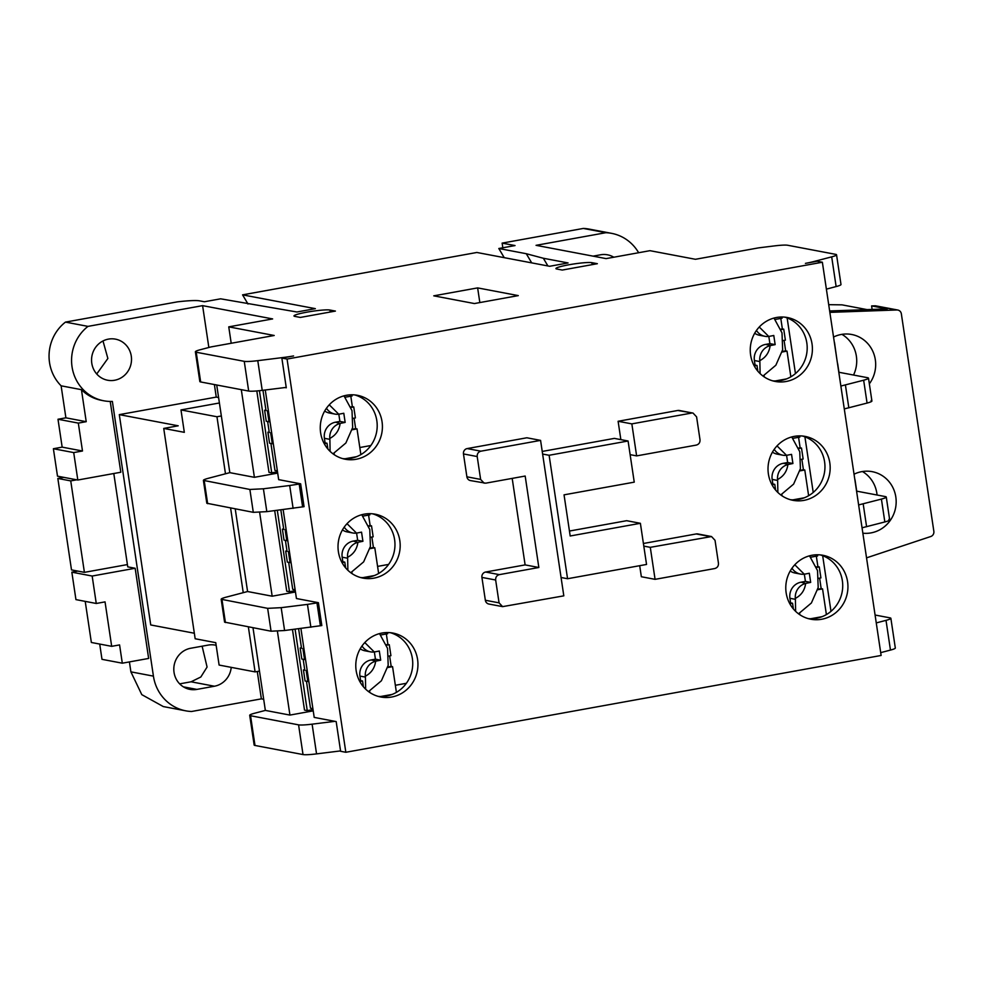 <?xml version="1.0" encoding="UTF-8"?>
<svg xmlns="http://www.w3.org/2000/svg" width="983" height="983" viewBox="0 0 983 983"><rect width="100%" height="100%" fill="white"/><g stroke="black" fill="none" stroke-linecap="round" stroke-linejoin="round"><path stroke-width="1.47" d="M360.454 577.5A32.537 31.026 100.7 0 0 368.662 577.168A32.537 31.026 100.7 0 0 394.908 546.659A32.537 31.026 100.7 0 0 372.532 513.802M373.884 578.151A32.537 31.026 -79.3 0 1 363.034 578.115A32.537 31.026 -79.3 0 1 338.017 546.032A32.537 31.026 -79.3 0 1 364.312 514.146A32.537 31.026 -79.3 0 1 375.162 514.183A32.537 31.026 -79.3 0 1 400.179 546.265A32.537 31.026 -79.3 0 1 373.884 578.151M808.21 618.614A32.537 31.026 100.7 0 0 816.431 618.27A32.537 31.026 100.7 0 0 842.664 587.773A32.537 31.026 100.7 0 0 820.289 554.916M821.641 619.265A32.537 31.026 -79.3 0 1 810.791 619.216A32.537 31.026 -79.3 0 1 785.786 587.134A32.537 31.026 -79.3 0 1 812.081 555.248A32.537 31.026 -79.3 0 1 822.918 555.284A32.537 31.026 -79.3 0 1 847.936 587.367A32.537 31.026 -79.3 0 1 821.641 619.265M772.675 380.839A32.537 31.026 100.7 0 0 780.895 380.507A32.537 31.026 100.7 0 0 807.129 350.009A32.537 31.026 100.7 0 0 784.753 317.14M786.105 381.502A32.537 31.026 -79.3 0 1 775.268 381.453A32.537 31.026 -79.3 0 1 750.25 349.37A32.537 31.026 -79.3 0 1 776.545 317.484A32.537 31.026 -79.3 0 1 787.383 317.521A32.537 31.026 -79.3 0 1 812.4 349.604A32.537 31.026 -79.3 0 1 786.105 381.502M790.443 499.72A32.537 31.026 100.7 0 0 798.663 499.389A32.537 31.026 100.7 0 0 824.897 468.891A32.537 31.026 100.7 0 0 802.521 436.022M803.873 500.384A32.537 31.026 -79.3 0 1 793.035 500.335A32.537 31.026 -79.3 0 1 768.018 468.252A32.537 31.026 -79.3 0 1 794.313 436.366A32.537 31.026 -79.3 0 1 805.151 436.403A32.537 31.026 -79.3 0 1 830.168 468.486A32.537 31.026 -79.3 0 1 803.873 500.384M342.686 458.619A32.537 31.026 100.7 0 0 350.894 458.287A32.537 31.026 100.7 0 0 377.14 427.777A32.537 31.026 100.7 0 0 354.765 394.92M356.116 459.27A32.537 31.026 -79.3 0 1 345.266 459.233A32.537 31.026 -79.3 0 1 320.261 427.15A32.537 31.026 -79.3 0 1 346.544 395.264A32.537 31.026 -79.3 0 1 357.394 395.301A32.537 31.026 -79.3 0 1 382.412 427.384A32.537 31.026 -79.3 0 1 356.116 459.27M378.222 696.382A32.537 31.026 100.7 0 0 386.43 696.05A32.537 31.026 100.7 0 0 412.676 665.54A32.537 31.026 100.7 0 0 390.3 632.683M391.652 697.033A32.537 31.026 -79.3 0 1 380.802 696.996A32.537 31.026 -79.3 0 1 355.785 664.913A32.537 31.026 -79.3 0 1 382.08 633.027A32.537 31.026 -79.3 0 1 392.93 633.064A32.537 31.026 -79.3 0 1 417.947 665.147A32.537 31.026 -79.3 0 1 391.652 697.033M854.043 474.211A31.137 29.699 -79.3 0 1 861.845 471.631A31.137 29.699 -79.3 0 1 872.228 471.668A31.137 29.699 -79.3 0 1 896.164 502.374A31.137 29.699 -79.3 0 1 870.999 532.897A31.137 29.699 -79.3 0 1 862.853 533.191M833.535 337.046A31.137 29.699 -79.3 0 1 841.337 334.453A31.137 29.699 -79.3 0 1 851.72 334.49A31.137 29.699 -79.3 0 1 869.353 383.825M114.606 380.261A20.913 19.943 -79.3 0 1 107.638 380.237A20.913 19.943 -79.3 0 1 91.554 359.606A20.913 19.943 -79.3 0 1 108.462 339.11A20.913 19.943 -79.3 0 1 115.429 339.135A20.913 19.943 -79.3 0 1 131.513 359.753A20.913 19.943 -79.3 0 1 114.606 380.261M289.69 485.516L300.638 483.808L304.054 506.675L266.823 511.639L253.295 512.327L206.811 503.247L203.395 480.38L249.879 489.46L263.407 488.784L289.69 485.516L293.106 508.383M307.458 604.398L318.406 602.69L321.822 625.557L284.591 630.521L271.062 631.209L224.579 622.128L221.163 599.261L267.646 608.342L281.175 607.666L307.458 604.398L310.874 627.265M856.574 491.131L885.437 496.599C887.28 497.042 885.941 497.865 881.419 499.094L858.626 504.93M885.437 496.599L886.261 497.029M844.286 408.916L867.067 403.079C871.589 401.85 872.929 401.015 871.085 400.585M838.806 372.25L867.67 377.718C869.513 378.16 868.173 378.983 863.652 380.212L840.87 386.049M867.67 377.718L868.493 378.148L871.921 401.015M862.054 527.797L884.835 521.961C889.357 520.732 890.696 519.896 888.853 519.466M295.084 629.218L307.249 710.611L304.509 710.095L292.467 629.55M313.221 710.869L289.936 715.083L277.403 631.233M277.317 510.337L289.481 591.729L286.741 591.213L274.699 510.669M259.635 512.352L272.168 596.202L247.581 591.533L235.232 508.899M295.453 591.987L272.168 596.202M259.438 390.693L271.726 472.848L268.973 472.331L256.809 390.951M225.476 473.794L216.96 416.755L221.347 415.956L229.813 472.651L254.4 477.32L241.302 389.661M254.4 477.32L277.685 473.106M99.713 644.062L101.986 659.335L122.31 663.193L119.582 644.909L111.681 646.335L91.358 642.477L85.214 601.375M122.31 663.193L148.642 658.438L135.162 568.26L92.169 576.038L71.845 572.18L75.937 599.618L96.26 603.476L105.046 601.891L111.681 646.335M828.706 304.669L842.026 304.853L867.117 309.62M229.813 472.651L208.249 478.316C203.727 479.544 202.387 480.368 204.231 480.81L207.646 503.665M247.581 591.533L226.016 597.197C221.494 598.426 220.155 599.249 221.998 599.691L225.414 622.546M340.56 750.901L316.551 753.887A18.591 1.917 171.5 0 1 303.022 754.563L254.99 745.458A18.591 1.917 171.5 0 1 254.155 745.028L249.707 715.317A18.591 1.917 -8.5 0 1 254.56 713.253L265.349 710.414L259.475 671.094L255.088 671.893L248.367 626.908M194.339 633.236L150.731 624.955L119.299 414.629L178.206 425.799L163.731 428.428L195.162 638.753L215.756 642.661L219.111 665.061L255.088 671.893M243.243 592.675L230.6 508.027M253 627.781L259.475 671.094M163.731 428.428L184.325 432.336L180.983 409.923L219.406 402.981M216.96 416.755L180.983 409.923M179.668 683.861L191.071 681.797L200.827 677.004L207.081 667.052L202.117 646.187M82.486 451L62.162 447.142L53.389 448.727L57.493 476.165L77.817 480.023L73.713 452.585L82.486 451L78.321 423.108L86.221 421.682L81.442 389.673A41.827 39.898 100.7 0 0 101.544 400.364L103.743 400.781A41.827 39.898 -79.3 0 1 72.509 369.387A41.827 39.898 -79.3 0 1 87.978 326.381L65.456 322.105L177.333 301.867A32.562 3.367 171.5 0 1 199.586 300.847L204.39 301.756L220.622 298.82L296.915 311.992L315.346 308.662L242.568 294.851L476.866 252.471L549.644 266.282L568.076 262.94L543.353 258.259L547.912 265.951M73.713 452.585L53.389 448.727M78.321 423.108L57.997 419.25L65.898 417.824L86.221 421.682M96.727 373.982L107.872 358.476L102.994 340.954M96.26 603.476L92.169 576.038M63.834 477.369L57.837 478.451L71.501 569.894L84.403 572.352L127.409 564.574L113.795 473.511M57.837 478.451L70.739 480.896L84.403 572.352M70.739 480.896L76.735 479.815M300.638 483.808L278.668 479.643L265.275 390.005M318.406 602.69L296.436 598.524L283.141 509.612M289.936 715.083L265.349 710.414M249.707 715.317A18.591 1.917 -8.5 0 0 250.542 715.735L298.574 724.852A18.591 1.917 -8.5 0 0 312.115 724.164L334.908 721.338L314.204 717.406L300.909 628.493M71.845 572.18L77.841 571.098M103.743 400.781A41.827 39.898 -79.3 0 0 112.369 401.42L153.422 676.132L130.899 671.856L141.785 694.637L163.301 706.568L185.824 710.844A42.76 40.782 100.7 0 0 191.562 711.495L261.367 698.864L257.276 671.487M130.899 671.856L129.412 661.915M875.091 615.026L890.033 617.865A18.591 1.917 171.5 0 1 890.868 618.295L895.316 648.018A18.591 1.917 171.5 0 1 890.463 650.082L880.707 652.638M890.868 618.295A18.591 1.917 171.5 0 1 886.015 620.359L876.271 622.915M221.347 415.956L216.715 385.004M153.422 676.132A42.76 40.782 100.7 0 0 185.824 710.844M263.69 699.306L261.367 698.864M119.299 414.629L216.26 397.095L218.595 397.537M135.162 568.26L127.753 566.859L127.409 564.574M110.231 401.445L120.811 472.245L77.817 480.023M231.226 667.359A20.913 19.943 -79.3 0 1 214.417 686.232L196.858 689.402A20.913 19.943 -79.3 0 1 189.891 689.378A20.913 19.943 -79.3 0 1 173.807 668.759A20.913 19.943 -79.3 0 1 190.714 648.252L208.261 645.081A20.913 19.943 -79.3 0 1 215.24 645.106A20.913 19.943 -79.3 0 1 216.149 645.303M65.898 417.824L61.118 385.815L81.442 389.673M62.162 447.142L57.997 419.25M593.093 256.145L600.564 254.794A20.913 19.943 -79.3 0 1 607.531 254.818A20.913 19.943 -79.3 0 1 613.81 257.214M638.643 252.729A42.76 40.782 100.7 0 0 611.61 233.352L589.087 229.088A42.76 40.782 100.7 0 0 583.337 228.437L605.86 232.701L536.054 245.332L606.093 258.615L649.972 250.677L695.423 259.291L758.606 247.863L774.149 245.934A18.591 1.917 171.5 0 1 787.678 245.258L835.71 254.364A18.591 1.917 171.5 0 1 836.545 254.794A18.591 1.917 171.5 0 1 831.692 256.858L813.457 261.638A18.591 1.917 171.5 0 1 805.421 263.37L817.143 261.245L822.366 262.24L287.061 359.053L345.832 752.278L881.124 655.464L822.366 262.24M831.692 256.858L836.128 286.569A18.591 1.917 -8.5 0 0 840.993 284.505L836.545 254.794M836.128 286.569L826.384 289.137M334.908 721.338L336.174 721.571L340.609 751.295L345.832 752.278M286.225 387.4L285.021 387.548L286.286 387.794L281.851 358.07L293.573 355.944A18.591 1.917 171.5 0 1 284.062 357.394L257.779 360.663A18.591 1.917 171.5 0 1 244.251 361.339L196.219 352.233A18.591 1.917 171.5 0 1 195.384 351.803A18.591 1.917 171.5 0 1 200.237 349.739L211.026 346.913L274.208 335.486L228.756 326.86L272.635 318.922L202.596 305.639L87.978 326.381M285.021 387.548L262.228 390.374L257.779 360.663M195.384 351.803L199.832 381.527A18.591 1.917 -8.5 0 0 200.667 381.957L248.687 391.062A18.591 1.917 -8.5 0 0 262.228 390.374M231.202 343.264L228.756 326.86M216.26 397.095L214.392 384.562M208.851 347.478L202.596 305.639M61.118 385.815A41.827 39.898 -79.3 0 1 65.456 322.105M247.986 304.005L242.568 294.851M543.353 258.259L526.274 253.712L531.692 262.866M526.274 253.712L498.811 248.502L515.043 245.566L502.129 243.12L583.337 228.437M504.23 257.657L498.811 248.502M502.829 247.777L502.129 243.12M611.61 233.352A42.76 40.782 100.7 0 0 605.86 232.701M294.826 316.391L300.319 317.435L335.412 311.083L329.919 310.038A18.591 1.917 -8.5 0 0 309.448 311.722A18.591 1.917 -8.5 0 0 293.978 315.961A18.591 1.917 -8.5 0 0 294.826 316.391M433.761 295.834L474.408 303.55L518.287 295.613L477.64 287.896L433.761 295.834M479.839 302.567L477.64 287.896M556.771 269.01L562.264 270.055L597.357 263.702L591.864 262.658A18.591 1.917 -8.5 0 0 571.393 264.353A18.591 1.917 -8.5 0 0 555.923 268.58A18.591 1.917 -8.5 0 0 556.771 269.01M281.851 358.07L287.061 359.053M327.867 448.985L327.007 443.235L325.078 442.878L324.402 438.307L329.883 439.34L330.104 451.381M323.923 443.087L325.078 442.878M327.007 443.235L324.267 443.738M329.883 439.34L329.784 438.43A13.946 13.295 -79.3 0 1 340.13 423.44L335.51 422.199A13.946 13.295 100.7 0 0 324.402 438.307M335.51 422.199L339.897 421.412L338.828 414.224M324.673 411.041A13.946 13.295 100.7 0 0 329.502 413.044L334.994 414.089A13.946 13.295 -79.3 0 1 326.454 408.24M339.897 421.412L345.156 422.407L341.003 423.243M329.256 404.799L338.754 414.224L343.792 413.265L345.156 422.407M338.754 414.224A13.946 13.295 -79.3 0 1 334.994 414.089M269.195 431.979L267.904 432.213L269.268 432.483L267.634 421.51L266.258 421.24L264.624 410.267L266 410.525L262.965 390.288M268.408 410.992L267.364 410.796L269.01 421.768L269.993 421.584M269.01 421.768L270.042 421.965M271.689 432.938L270.644 432.741L272.291 443.714L273.274 443.53M272.291 443.714L273.323 443.911M334.085 453.249L334.306 454.748M277.353 470.882L274.945 470.427L270.915 443.456L269.539 443.186L267.904 432.213M353.266 418.303L355.391 417.922L353.745 406.95L350.98 407.441M353.745 406.95L352.369 406.692L350.808 396.21M350.808 406.974L352.369 406.692M345.168 397.23L352.111 395.977L351.926 394.785M356.534 456.69L345.107 458.754M352.172 429.768L357.026 428.895L360.872 454.601M357.026 428.895L355.649 428.637L354.089 418.156M352.295 429.239L355.649 428.637M265.914 410.034L264.624 410.267M359.815 447.523L370.824 445.532M271.726 472.848L277.501 471.803M782.296 351.459L785.65 350.857L784.078 340.376M780.797 329.194L782.37 328.912L780.797 318.431M782.161 352L787.014 351.115L785.65 350.857M764.074 375.481L764.295 376.968M783.254 340.523L785.38 340.143L783.734 329.17L782.37 328.912M783.734 329.17L780.981 329.674M775.169 319.45L782.099 318.197L781.915 317.005M786.523 378.91L775.095 380.986M787.014 351.115L790.86 376.821M775.145 344.628L770.991 345.463L765.499 344.431L769.886 343.632L775.145 344.628L773.781 335.486L768.755 336.456A13.946 13.295 -79.3 0 1 764.983 336.309A13.946 13.295 -79.3 0 1 756.455 330.46M757.856 371.218L756.996 365.467L755.079 365.098L754.391 360.528L759.871 361.572L759.773 360.65A13.946 13.295 -79.3 0 1 770.131 345.66L770.991 345.463M759.871 361.572L760.105 373.601M756.996 365.467L754.268 365.959M753.912 365.307L755.079 365.098M765.499 344.431A13.946 13.295 100.7 0 0 754.391 360.528M754.674 333.262A13.946 13.295 100.7 0 0 759.49 335.264L764.983 336.309M769.886 343.632L768.817 336.444M345.635 567.867L344.775 562.116L342.846 561.76L342.17 557.189L347.65 558.221L347.871 570.263M341.691 561.969L342.846 561.76M344.775 562.116L342.035 562.62M347.65 558.221L347.552 557.312A13.946 13.295 -79.3 0 1 357.898 542.321L353.278 541.08A13.946 13.295 100.7 0 0 342.17 557.189M353.278 541.08L357.665 540.294L356.596 533.105M342.44 529.923A13.946 13.295 100.7 0 0 347.269 531.926L352.762 532.97A13.946 13.295 -79.3 0 1 344.222 527.121M357.665 540.294L362.924 541.289L358.77 542.125M347.024 523.681L356.522 533.105L361.547 532.147L362.924 541.289M356.522 533.105A13.946 13.295 -79.3 0 1 352.762 532.97M286.962 550.861L285.672 551.094L287.036 551.365L285.402 540.392L284.026 540.122L282.391 529.149L283.755 529.407L280.843 509.907M286.176 529.874L285.131 529.677L286.778 540.65L287.761 540.466M286.778 540.65L287.81 540.847M289.457 551.819L288.412 551.623L290.059 562.595L291.042 562.411M290.059 562.595L291.091 562.792M351.853 572.131L352.074 573.63M295.121 589.763L292.713 589.308L288.683 562.337L287.306 562.079L285.672 551.094M371.033 537.185L373.159 536.804L371.513 525.831L368.748 526.323M371.513 525.831L370.136 525.573L368.576 515.092M368.576 525.856L370.136 525.573M362.936 516.112L369.878 514.859L369.694 513.667M374.302 575.571L362.862 577.635M369.94 548.649L374.793 547.777L378.639 573.482M374.793 547.777L373.417 547.519L371.857 537.037M370.063 548.121L373.417 547.519M283.682 528.915L282.391 529.149M377.583 566.405L388.592 564.414M289.481 591.729L295.269 590.685M800.064 470.341L803.418 469.739L801.845 459.258M798.565 448.076L800.137 447.793L798.565 437.312M799.929 470.882L804.782 469.997L803.418 469.739M781.841 494.363L782.063 495.85M801.022 459.405L803.148 459.024L801.501 448.051L800.137 447.793M801.501 448.051L798.749 448.555M792.937 438.332L799.867 437.079L799.683 435.887M804.291 497.791L792.863 499.868M804.782 469.997L808.628 495.702M792.912 463.509L788.759 464.357L783.267 463.312L787.653 462.514L792.912 463.509L791.548 454.367L786.523 455.338A13.946 13.295 -79.3 0 1 782.751 455.19A13.946 13.295 -79.3 0 1 774.223 449.342M775.624 490.099L774.764 484.349L772.847 483.98L772.159 479.409L777.639 480.454L777.541 479.532A13.946 13.295 -79.3 0 1 787.899 464.541L788.759 464.357M777.639 480.454L777.872 492.483M774.764 484.349L772.024 484.84M771.68 484.189L772.847 483.98M783.267 463.312A13.946 13.295 100.7 0 0 772.159 479.409M772.441 452.143A13.946 13.295 100.7 0 0 777.258 454.146L782.751 455.19M787.653 462.514L786.584 455.326M793.392 608.981L792.531 603.23L790.602 602.862L789.927 598.291L795.407 599.335L795.628 611.365M789.447 603.071L790.602 602.862M792.531 603.23L789.791 603.722M795.407 599.335L795.308 598.414A13.946 13.295 -79.3 0 1 805.655 583.423L801.034 582.194A13.946 13.295 100.7 0 0 789.927 598.291M801.034 582.194L805.421 581.395L804.352 574.207M790.209 571.025A13.946 13.295 100.7 0 0 795.026 573.028L800.518 574.072A13.946 13.295 -79.3 0 1 791.991 568.223M805.421 581.395L810.68 582.391L806.527 583.238M794.792 564.783L804.278 574.219L809.316 573.249L810.68 582.391M804.278 574.219A13.946 13.295 -79.3 0 1 800.518 574.072M799.609 613.245L799.83 614.731M818.79 578.287L820.916 577.906L819.269 566.933L816.517 567.437M819.269 566.933L817.905 566.675L816.332 556.194M816.332 566.958L817.905 566.675M810.705 557.214L817.635 555.96L817.451 554.768M822.058 616.673L810.631 618.749M817.696 589.763L822.55 588.878L826.396 614.584M822.55 588.878L821.174 588.62L819.613 578.139M817.819 589.222L821.174 588.62M307.224 670.701L306.18 670.504L307.826 681.477L308.809 681.293M387.83 667.002L391.185 666.4L389.624 655.919M386.344 644.737L387.904 644.455L386.344 633.974M303.944 648.755L302.899 648.559L304.546 659.532L305.529 659.347M312.889 708.645L310.481 708.19L306.45 681.219L305.074 680.961L303.44 669.976L304.804 670.246L303.169 659.274L301.793 659.003L300.159 648.03L301.523 648.288L298.611 628.788M304.73 669.742L303.44 669.976M301.449 647.797L300.159 648.03M307.826 681.477L308.859 681.674M387.707 667.531L392.561 666.658L391.185 666.4M369.608 691.012L369.841 692.511M388.801 656.066L390.915 655.686L389.28 644.713L387.904 644.455M389.28 644.713L386.516 645.204M380.704 634.993L387.646 633.74L387.462 632.548M304.546 659.532L305.578 659.728M392.057 694.453L380.63 696.517M392.561 666.658L396.407 692.364M380.691 660.171L376.538 661.006L371.046 659.974L375.432 659.175L380.691 660.171L379.315 651.029L374.29 651.987A13.946 13.295 -79.3 0 1 370.517 651.852A13.946 13.295 -79.3 0 1 361.99 646.003M363.403 686.748L362.543 680.998L360.614 680.641L359.938 676.071L365.418 677.103L365.32 676.193A13.946 13.295 -79.3 0 1 375.666 661.203L376.538 661.006M365.418 677.103L365.639 689.144M362.543 680.998L359.803 681.502M359.459 680.85L360.614 680.641M371.046 659.974A13.946 13.295 100.7 0 0 359.938 676.071M360.208 648.805A13.946 13.295 100.7 0 0 365.025 650.807L370.517 651.852M375.432 659.175L374.363 651.987M307.249 710.611L313.024 709.566M395.35 685.286L406.36 683.296M833.67 336.985L833.682 338.017M838.941 372.274L837.651 363.599M834.506 342.576L836.828 359.053M854.166 474.15L854.19 475.194M855.001 479.741L856.709 491.156M877.069 495.014A31.137 29.699 100.7 0 0 862.435 471.521M853.527 375.039A31.137 29.699 100.7 0 0 841.94 334.355M872.13 309.436L871.602 305.922L887.256 308.895L829.64 310.96M866.539 557.852L930.741 536.521A4.645 4.436 -79.3 0 0 933.85 531.312L901.35 313.823A4.645 4.436 -79.3 0 0 896.877 309.977L829.849 312.373M897.823 310.038L875.853 305.873A4.645 4.436 100.7 0 0 874.907 305.811L871.602 305.922M620.851 439.622L618.11 421.277L677.779 410.476A4.645 4.436 -79.3 0 1 679.339 410.489L693.064 413.093L677.779 410.476M495.653 580.007C495.518 577.193 496.747 575.399 499.352 574.637L538.844 567.498L525.18 476.042L485.688 483.181L470.415 480.576A4.645 4.436 -79.3 0 1 466.888 476.804L463.472 453.937A4.645 4.436 -79.3 0 1 467.171 448.58L526.851 437.779L540.576 440.384L563.812 595.845L502.596 606.634L499.069 602.862L495.653 580.007L481.916 577.402A4.645 4.436 -79.3 0 1 485.627 572.032L525.119 564.893L512.192 478.389M502.596 606.634L488.858 604.029A4.645 4.436 -79.3 0 1 485.344 600.257L481.916 577.402M655.071 579.343L650.291 547.334L711.52 536.546L715.034 540.318L718.45 563.185C718.61 565.999 717.369 567.793 714.752 568.543L655.071 579.343L641.346 576.738L639.7 565.692M643.41 543.488L696.234 533.941A4.645 4.436 -79.3 0 1 697.783 533.941L711.52 536.546M542.235 451.43L614.363 438.393L628.088 440.998L549.116 455.276L567.56 578.729L646.544 564.451L640.388 523.3L570.189 535.993L564.045 494.842L634.244 482.149L628.088 440.998M569.452 531.041L626.663 520.695L640.388 523.3M830.991 611.328L822.673 555.702M813.224 492.446L804.905 436.821M795.456 373.565L787.137 317.939M542.616 454.048L549.116 455.276M567.56 578.729L561.072 577.5M540.576 440.384L480.908 451.185C478.291 451.934 477.05 453.728 477.197 456.542L480.626 479.409L484.14 483.181M538.844 567.498L525.119 564.893M630.14 454.65L636.628 455.891L631.848 423.882L691.516 413.081M636.628 455.891L696.296 445.09C698.925 444.341 700.154 442.547 700.007 439.733L696.591 416.866L693.064 413.093M631.848 423.882L618.11 421.277M650.291 547.334L643.804 546.106M299.201 484.066L302.617 506.933M316.968 602.948L320.384 625.815M848.833 407.859L845.417 385.004M866.601 526.741L863.185 503.886M863.652 380.212L867.067 403.079M249.879 489.46L253.295 512.327M266.823 511.639L263.407 488.784M284.591 630.521L281.175 607.666M271.062 631.209L267.646 608.342M881.419 499.094L884.835 521.961M298.574 724.852L303.022 754.563M254.99 745.458L250.542 715.735M316.551 753.887L312.115 724.164M886.015 620.359L890.463 650.082M191.071 681.797L214.417 686.232M183.391 686.847L196.858 689.402M248.687 391.062L244.251 361.339M200.667 381.957L196.219 352.233M329.919 310.038L330.214 312.016M591.864 262.658L592.159 264.636M340.13 423.44C339.209 430.308 335.756 435.309 329.784 438.43M759.257 327.02L768.755 336.456M770.131 345.66C769.197 352.528 765.745 357.529 759.773 360.65M357.898 542.321C356.976 549.19 353.524 554.191 347.552 557.312M777.025 445.901L786.523 455.338M787.899 464.541C786.965 471.41 783.512 476.411 777.541 479.532M805.655 583.423C804.733 590.304 801.28 595.293 795.308 598.414M364.791 642.563L374.29 651.987M375.666 661.203C374.732 668.071 371.291 673.072 365.32 676.193M896.877 309.977L874.907 305.811M485.344 600.257L499.069 602.862M499.352 574.637L485.627 572.032M467.171 448.58L480.908 451.185M466.888 476.804L480.626 479.409M477.197 456.542L463.472 453.937M709.972 536.546L696.234 533.941M889.689 519.896L886.273 497.029M332.991 453.827L345.856 443.014L352.664 427.531L352.012 410.636L343.989 395.842M762.992 376.047L775.845 365.234L782.652 349.764L782.001 332.856L773.99 318.062M350.759 572.708L363.624 561.895L370.431 546.413L369.78 529.518L361.756 514.723M780.748 494.928L793.613 484.115L800.42 468.645L799.769 451.738L791.757 436.944M798.515 613.81L811.38 602.997L818.188 587.527L817.537 570.619L809.513 555.825M368.527 691.59L381.392 680.777L388.199 665.294L387.548 648.399L379.524 633.605"/></g></svg>
